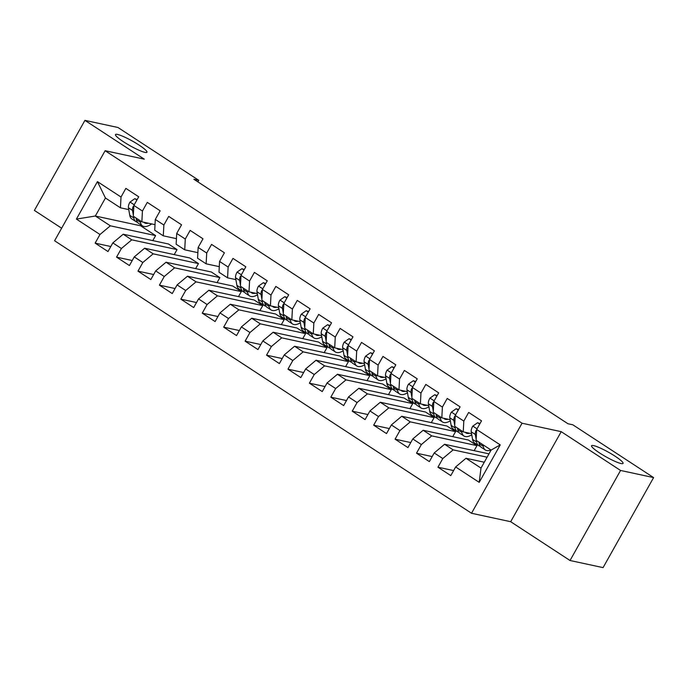 <?xml version="1.0" encoding="UTF-8"?>
<svg xmlns="http://www.w3.org/2000/svg" width="688" height="688" viewBox="0 0 688 688"><rect width="100%" height="100%" fill="white"/><g stroke="black" fill="none" stroke-linecap="round" stroke-linejoin="round"><path stroke-width="1.03" d="M593.589 445.6A18.051 2.606 -150.7 0 1 611.967 454.261A18.051 2.606 -150.7 0 1 623.036 463.394A18.051 2.606 -150.7 0 1 621.015 463.523A18.051 2.606 -150.7 0 1 602.636 454.854A18.051 2.606 -150.7 0 1 591.56 445.729A18.051 2.606 -150.7 0 1 593.589 445.6M117.519 134.435A18.051 2.606 -150.7 0 1 135.897 143.104A18.051 2.606 -150.7 0 1 146.965 152.237A18.051 2.606 -150.7 0 1 144.944 152.366A18.051 2.606 -150.7 0 1 126.566 143.697A18.051 2.606 -150.7 0 1 115.489 134.564A18.051 2.606 -150.7 0 1 117.519 134.435M570.034 560.505L620.559 470.463L561.21 431.668L510.685 521.71L570.034 560.505L603.075 567.626L653.6 477.584L572.829 424.797L567.935 423.739L193.844 179.233L198.737 180.29L117.966 127.495L84.925 120.374L34.4 210.416L61.628 228.21M510.685 521.71L471.529 513.265L54.593 240.757L105.118 150.715L522.054 423.223L471.529 513.265M141.066 224.967L140.61 225.784L95.34 216.015L76.411 219.094L99.975 234.496L95.133 243.139L107.99 251.541L112.832 242.898L121.406 248.506L116.556 257.14L129.413 265.542L134.263 256.908L142.829 262.506L137.978 271.149L150.835 279.552L155.686 270.909L164.251 276.507L159.41 285.15L172.258 293.552L177.108 284.909L185.683 290.517L180.832 299.151L193.689 307.553L198.54 298.919L207.105 304.517L202.255 313.152L215.112 321.554L219.962 312.92L228.528 318.518L223.686 327.161L236.534 335.563L241.385 326.92L249.959 332.528L245.109 341.162L257.966 349.564L262.807 340.93L271.382 346.528L266.531 355.163L279.388 363.565L284.239 354.931L292.804 360.529L287.962 369.172L300.811 377.574L305.661 368.931L314.235 374.539L309.385 383.173L322.242 391.575L327.084 382.941L335.658 388.539L330.808 397.174L343.665 405.576L348.515 396.942L357.081 402.54L352.239 411.183L365.087 419.585L369.938 410.942L378.512 416.55L373.661 425.184L386.518 433.586L391.36 424.952L399.934 430.55L395.084 439.185L407.941 447.587L412.791 438.953L421.357 444.551L416.515 453.194L429.364 461.596L434.214 452.953L442.788 458.552L437.938 467.195L450.795 475.597L455.637 466.954L466 458.277L480.998 468.081L491.103 450.072L476.105 440.268L476.672 429.484L500.236 444.887L479.209 482.365L455.637 466.954M76.411 219.094L97.438 181.623L121.011 197.026L120.443 207.81L128.751 209.608M476.672 429.484L481.523 420.841L468.666 412.439L463.815 421.082L455.241 415.475L460.091 406.84L447.234 398.438L442.393 407.072L433.818 401.474L438.669 392.839L425.812 384.437L420.961 393.072L412.396 387.473L417.246 378.83L404.389 370.428L399.539 379.071L390.973 373.464L395.815 364.829L382.958 356.427L378.116 365.061L369.542 359.463L374.392 350.828L361.535 342.426L356.685 351.061L348.119 345.462L352.97 336.819L340.113 328.417L335.262 337.06L326.697 331.461L331.539 322.818L318.682 314.416L313.84 323.059L305.266 317.452L310.116 308.817L297.259 300.415L292.409 309.05L283.843 303.451L288.693 294.808L275.836 286.406L270.986 295.049L262.42 289.45L267.262 280.807L254.414 272.405L249.563 281.048L240.989 275.441L245.84 266.806L232.983 258.404L228.132 267.039L219.567 261.44L224.417 252.797L211.56 244.395L206.71 253.038L198.144 247.439L202.986 238.796L190.137 230.394L185.287 239.037L176.713 233.43L181.563 224.795L168.706 216.393L163.864 225.028L155.29 219.429L160.141 210.786L147.284 202.384L142.433 211.027L133.868 205.428L138.709 196.785L125.861 188.383L121.011 197.026M487.104 457.202L453.143 449.875L444.568 444.276L488.979 453.856M442.788 458.552L453.143 449.875M434.214 452.953L444.568 444.276M500.236 444.887L491.103 450.072M476.99 445.643L431.72 435.874L423.146 430.275L468.425 440.036L476.99 445.643L474.17 450.657M421.357 444.551L431.72 435.874M412.791 438.953L423.146 430.275M463.815 421.082L463.248 431.866L471.564 433.664M463.248 431.866L454.673 426.268L455.241 415.475M455.568 431.634L410.289 421.873L401.723 416.266L446.994 426.035L455.568 431.634L452.747 436.656M399.934 430.55L410.289 421.873M391.36 424.952L401.723 416.266M442.393 407.072L441.825 417.865L450.133 419.663M441.825 417.865L433.251 412.267L433.818 401.474M434.137 417.633L388.866 407.864L380.292 402.265L425.571 412.035L434.137 417.633L431.324 422.656M378.512 416.55L388.866 407.864M369.938 410.942L380.292 402.265M420.961 393.072L420.394 403.865L428.71 405.653M420.394 403.865L411.828 398.257L412.396 387.473M412.714 403.632L367.444 393.863L358.869 388.264L404.148 398.025L412.714 403.632L409.893 408.655M357.081 402.54L367.444 393.863M348.515 396.942L358.869 388.264M399.539 379.071L398.971 389.855L407.287 391.653M398.971 389.855L390.397 384.257L390.973 373.464M391.291 389.623L346.012 379.862L337.447 374.255L382.717 384.024L391.291 389.623L388.471 394.645M335.658 388.539L346.012 379.862M327.084 382.941L337.447 374.255M378.116 365.061L377.549 375.854L385.856 377.652M377.549 375.854L368.974 370.256L369.542 359.463M369.86 375.622L324.59 365.853L316.016 360.254L361.295 370.024L369.86 375.622L367.048 380.645M314.235 374.539L324.59 365.853M305.661 368.931L316.016 360.254M356.685 351.061L356.117 361.854L364.434 363.642M356.117 361.854L347.552 356.246L348.119 345.462M348.438 361.621L303.167 351.852L294.593 346.253L339.872 356.014L348.438 361.621L345.617 366.644M292.804 360.529L303.167 351.852M284.239 354.931L294.593 346.253M335.262 337.06L334.695 347.844L343.011 349.642M334.695 347.844L326.129 342.246L326.697 331.461M327.015 347.612L281.736 337.851L273.17 332.244L318.441 342.013L327.015 347.612L324.194 352.634M271.382 346.528L281.736 337.851M262.807 340.93L273.17 332.244M313.84 323.059L313.272 333.843L321.58 335.641M313.272 333.843L304.698 328.245L305.266 317.452M305.584 333.611L260.313 323.842L251.739 318.243L297.018 328.013L305.584 333.611L302.772 338.634M249.959 332.528L260.313 323.842M241.385 326.92L251.739 318.243M292.409 309.05L291.841 319.843L300.157 321.631M291.841 319.843L283.275 314.244L283.843 303.451M284.161 319.61L238.891 309.841L230.317 304.242L275.596 314.003L284.161 319.61L281.34 324.633M228.528 318.518L238.891 309.841M219.962 312.92L230.317 304.242M270.986 295.049L270.418 305.842L278.735 307.631M270.418 305.842L261.853 300.235L262.42 289.45M262.739 305.601L217.46 295.84L208.894 290.241L254.164 300.002L262.739 305.601L259.918 310.623M207.105 304.517L217.46 295.84M198.54 298.919L208.894 290.241M249.563 281.048L248.996 291.832L257.303 293.63M248.996 291.832L240.422 286.234L240.989 275.441M241.316 291.6L196.037 281.839L187.471 276.232L232.742 286.002L241.316 291.6L238.495 296.623M185.683 290.517L196.037 281.839M177.108 284.909L187.471 276.232M228.132 267.039L227.565 277.832L235.881 279.62M227.565 277.832L218.999 272.233L219.567 261.44M219.885 277.599L174.614 267.83L166.04 262.231L211.319 271.992L219.885 277.599L217.073 282.622M164.251 276.507L174.614 267.83M155.686 270.909L166.04 262.231M206.71 253.038L206.142 263.831L219.291 266.66M206.142 263.831L197.576 258.224L198.144 247.439M198.462 263.59L153.183 253.829L144.618 248.23L189.888 257.991L198.462 263.59L195.641 268.612M142.829 262.506L153.183 253.829M134.263 256.908L144.618 248.23M185.287 239.037L184.719 249.821L197.869 252.659M184.719 249.821L176.145 244.223L176.713 233.43M177.04 249.589L131.761 239.828L123.195 234.221L168.465 243.991L177.04 249.589L174.219 254.612M121.406 248.506L131.761 239.828M112.832 242.898L123.195 234.221M163.864 225.028L163.288 235.821L176.438 238.659M163.288 235.821L154.723 230.222L155.29 219.429M140.61 225.784L155.608 235.588L110.338 225.819L95.34 216.015L105.445 198.006L120.443 207.81M99.975 234.496L110.338 225.819M142.433 211.027L141.866 221.82L155.015 224.649M141.866 221.82L133.3 216.213L133.868 205.428M620.559 470.463L653.6 477.584M105.118 150.715L144.274 159.16L84.925 120.374M561.21 431.668L522.054 423.223M197.86 181.864L198.737 180.29M484.283 462.224L466 458.277M152.796 240.611L155.608 235.588M97.438 181.623L105.445 198.006M480.998 468.081L479.209 482.365M95.133 243.139L110.802 246.519M116.556 257.14L132.234 260.52M137.978 271.149L153.656 274.529M159.41 285.15L175.079 288.53M180.832 299.151L196.501 302.531M202.255 313.152L217.933 316.54M223.686 327.161L239.355 330.541M245.109 341.162L260.778 344.542M266.531 355.163L282.209 358.551M287.962 369.172L303.632 372.552M309.385 383.173L325.054 386.553M330.808 397.174L346.485 400.562M352.239 411.183L367.908 414.563M373.661 425.184L389.331 428.564M395.084 439.185L410.762 442.565M416.515 453.194L432.184 456.574M437.938 467.195L453.607 470.575M136.886 200.045L134.788 198.677L129.92 202.143A7.473 3.139 123.2 0 0 128.424 207.724L129.765 215.327A21.577 9.056 123.2 0 0 131.829 218.93L135.897 221.588A21.577 9.056 123.2 0 0 137.359 222.172M140.189 220.719L140.472 222.327A21.577 9.056 123.2 0 0 142.545 225.931A21.577 9.056 123.2 0 0 151.67 223.935M143.852 222.241A17.905 7.516 123.2 0 0 144.549 222.86A17.905 7.516 123.2 0 0 148.187 223.179M137.17 199.537L134.788 198.677M133.549 216.376L133.833 217.993A21.577 9.056 123.2 0 0 135.897 221.588M142.545 225.931L138.469 223.273A21.577 9.056 -56.8 0 1 136.405 219.67L136.121 218.062M133.842 205.893L133.111 206.658A7.473 3.139 123.2 0 0 132.492 210.39L133.352 215.241M244.008 270.057L241.918 268.69L237.042 272.156A7.473 3.139 123.2 0 0 235.554 277.746L236.887 285.348A21.577 9.056 123.2 0 0 238.96 288.951L243.027 291.609A21.577 9.056 123.2 0 0 244.481 292.185M247.319 290.74L247.603 292.348A21.577 9.056 123.2 0 0 249.667 295.952A21.577 9.056 123.2 0 0 257.51 294.782M250.974 292.262A17.905 7.516 123.2 0 0 251.67 292.882A17.905 7.516 123.2 0 0 255.317 293.2M244.3 269.55L241.918 268.69M240.68 286.397L240.963 288.005A21.577 9.056 123.2 0 0 243.027 291.609M249.667 295.952L245.599 293.286A21.577 9.056 -56.8 0 1 243.535 289.691L243.251 288.074M240.963 275.905L240.241 276.679A7.473 3.139 123.2 0 0 239.622 280.403L240.473 285.253M265.439 284.067L263.341 282.699L258.473 286.165A7.473 3.139 123.2 0 0 256.977 291.746L258.318 299.349A21.577 9.056 123.2 0 0 260.382 302.952L264.45 305.61A21.577 9.056 123.2 0 0 265.912 306.194M268.741 304.741L269.025 306.349A21.577 9.056 123.2 0 0 271.098 309.953A21.577 9.056 123.2 0 0 278.932 308.792M272.405 306.263A17.905 7.516 123.2 0 0 273.102 306.882A17.905 7.516 123.2 0 0 276.739 307.201M265.723 283.559L263.341 282.699M262.102 300.398L262.386 302.015A21.577 9.056 123.2 0 0 264.45 305.61M271.098 309.953L267.021 307.295A21.577 9.056 -56.8 0 1 264.957 303.692L264.674 302.084M262.395 289.915L261.664 290.68A7.473 3.139 123.2 0 0 261.044 294.412L261.904 299.263M286.862 298.067L284.772 296.7L279.896 300.166A7.473 3.139 123.2 0 0 278.399 305.756L279.741 313.358A21.577 9.056 123.2 0 0 281.805 316.953L285.881 319.619A21.577 9.056 123.2 0 0 287.335 320.195M290.173 318.75L290.456 320.359A21.577 9.056 123.2 0 0 292.52 323.953A21.577 9.056 123.2 0 0 300.364 322.792M293.828 320.273A17.905 7.516 123.2 0 0 294.524 320.892A17.905 7.516 123.2 0 0 298.162 321.201M287.145 297.56L284.772 296.7M283.525 314.407L283.809 316.016A21.577 9.056 123.2 0 0 285.881 319.619M292.52 323.953L288.453 321.296A21.577 9.056 -56.8 0 1 286.38 317.693L286.096 316.084M283.817 303.915L283.095 304.681A7.473 3.139 123.2 0 0 282.476 308.413L283.327 313.264M308.284 312.068L306.194 310.701L301.318 314.167A7.473 3.139 123.2 0 0 299.822 319.757L301.163 327.359A21.577 9.056 123.2 0 0 303.236 330.962L307.304 333.62A21.577 9.056 123.2 0 0 308.757 334.196M311.595 332.751L311.879 334.359A21.577 9.056 123.2 0 0 313.943 337.963A21.577 9.056 123.2 0 0 321.786 336.793M315.25 334.273A17.905 7.516 123.2 0 0 315.947 334.893A17.905 7.516 123.2 0 0 319.593 335.211M308.577 311.561L306.194 310.701M304.956 328.408L305.24 330.016A21.577 9.056 123.2 0 0 307.304 333.62M313.943 337.963L309.875 335.297A21.577 9.056 -56.8 0 1 307.811 331.702L307.527 330.085M305.24 317.916L304.517 318.69A7.473 3.139 123.2 0 0 303.898 322.414L304.75 327.264M329.715 326.078L327.617 324.71L322.749 328.176A7.473 3.139 123.2 0 0 321.253 333.757L322.595 341.36A21.577 9.056 123.2 0 0 324.659 344.963L328.726 347.621A21.577 9.056 123.2 0 0 330.188 348.197M333.018 346.752L333.302 348.36A21.577 9.056 123.2 0 0 335.374 351.964A21.577 9.056 123.2 0 0 343.209 350.803M336.673 348.274A17.905 7.516 123.2 0 0 337.378 348.893A17.905 7.516 123.2 0 0 341.016 349.212M329.999 325.57L327.617 324.71M326.379 342.409L326.662 344.026A21.577 9.056 123.2 0 0 328.726 347.621M335.374 351.964L331.298 349.306A21.577 9.056 -56.8 0 1 329.234 345.703L328.95 344.095M326.671 331.926L325.94 332.691A7.473 3.139 123.2 0 0 325.321 336.423L326.172 341.274M351.138 340.078L349.048 338.711L344.172 342.177A7.473 3.139 123.2 0 0 342.676 347.767L344.017 355.369A21.577 9.056 123.2 0 0 346.081 358.964L350.158 361.63A21.577 9.056 123.2 0 0 351.611 362.206M354.449 360.753L354.724 362.37A21.577 9.056 123.2 0 0 356.797 365.964A21.577 9.056 123.2 0 0 364.64 364.803M358.104 362.284A17.905 7.516 123.2 0 0 358.801 362.894A17.905 7.516 123.2 0 0 362.438 363.212M351.422 339.571L349.048 338.711M347.801 356.418L348.085 358.027A21.577 9.056 123.2 0 0 350.158 361.63M356.797 365.964L352.72 363.307A21.577 9.056 -56.8 0 1 350.656 359.704L350.373 358.095M348.094 345.926L347.371 346.692A7.473 3.139 123.2 0 0 346.743 350.424L347.603 355.275M372.561 354.079L370.471 352.712L365.595 356.178A7.473 3.139 123.2 0 0 364.098 361.768L365.44 369.37A21.577 9.056 123.2 0 0 367.504 372.965L371.58 375.631A21.577 9.056 123.2 0 0 373.034 376.207M375.872 374.762L376.155 376.37A21.577 9.056 123.2 0 0 378.219 379.974A21.577 9.056 123.2 0 0 386.063 378.804M379.527 376.284A17.905 7.516 123.2 0 0 380.223 376.904A17.905 7.516 123.2 0 0 383.87 377.222M372.853 353.572L370.471 352.712M369.232 370.419L369.516 372.027A21.577 9.056 123.2 0 0 371.58 375.631M378.219 379.974L374.152 377.308A21.577 9.056 -56.8 0 1 372.079 373.713L371.795 372.096M369.516 359.927L368.794 360.701A7.473 3.139 123.2 0 0 368.175 364.425L369.026 369.275M393.992 368.089L391.893 366.721L387.026 370.187A7.473 3.139 123.2 0 0 385.529 375.768L386.862 383.371A21.577 9.056 123.2 0 0 388.935 386.974L393.003 389.632A21.577 9.056 123.2 0 0 394.465 390.208M397.294 388.763L397.578 390.371A21.577 9.056 123.2 0 0 399.642 393.975A21.577 9.056 123.2 0 0 407.485 392.814M400.949 390.285A17.905 7.516 123.2 0 0 401.654 390.904A17.905 7.516 123.2 0 0 405.292 391.223M394.276 367.573L391.893 366.721M390.655 384.42L390.939 386.037A21.577 9.056 123.2 0 0 393.003 389.632M399.642 393.975L395.574 391.317A21.577 9.056 -56.8 0 1 393.51 387.714L393.226 386.106M390.947 373.937L390.216 374.702A7.473 3.139 123.2 0 0 389.597 378.434L390.449 383.276M415.414 382.089L413.316 380.722L408.448 384.188A7.473 3.139 123.2 0 0 406.952 389.778L408.294 397.372A21.577 9.056 123.2 0 0 410.358 400.975L414.425 403.632A21.577 9.056 123.2 0 0 415.887 404.217M418.717 402.764L419.001 404.381A21.577 9.056 123.2 0 0 421.073 407.975A21.577 9.056 123.2 0 0 428.916 406.814M422.38 404.286A17.905 7.516 123.2 0 0 423.077 404.905A17.905 7.516 123.2 0 0 426.715 405.223M415.698 381.582L413.316 380.722M412.078 398.429L412.361 400.038A21.577 9.056 123.2 0 0 414.425 403.632M421.073 407.975L416.997 405.318A21.577 9.056 -56.8 0 1 414.933 401.715L414.649 400.106M412.37 387.937L411.648 388.703A7.473 3.139 123.2 0 0 411.02 392.435L411.88 397.286M436.837 396.09L434.747 394.723L429.871 398.189A7.473 3.139 123.2 0 0 428.375 403.779L429.716 411.381A21.577 9.056 123.2 0 0 431.78 414.976L435.857 417.642A21.577 9.056 123.2 0 0 437.31 418.218M440.148 416.773L440.432 418.381A21.577 9.056 123.2 0 0 442.496 421.985A21.577 9.056 123.2 0 0 450.339 420.815M443.803 418.295A17.905 7.516 123.2 0 0 444.5 418.915A17.905 7.516 123.2 0 0 448.137 419.233M437.129 395.583L434.747 394.723M433.5 412.43L433.784 414.038A21.577 9.056 123.2 0 0 435.857 417.642M442.496 421.985L438.428 419.319A21.577 9.056 -56.8 0 1 436.355 415.724L436.072 414.107M433.793 401.938L433.07 402.712A7.473 3.139 123.2 0 0 432.451 406.436L433.302 411.286M458.268 410.1L456.17 408.732L451.294 412.198A7.473 3.139 123.2 0 0 449.806 417.779L451.139 425.382A21.577 9.056 123.2 0 0 453.211 428.985L457.279 431.643A21.577 9.056 123.2 0 0 458.733 432.219M461.571 430.774L461.854 432.382A21.577 9.056 123.2 0 0 463.918 435.986A21.577 9.056 123.2 0 0 471.762 434.825M465.226 432.296A17.905 7.516 123.2 0 0 465.931 432.915A17.905 7.516 123.2 0 0 469.569 433.234M458.552 409.584L456.17 408.732M454.931 426.431L455.215 428.039A21.577 9.056 123.2 0 0 457.279 431.643M463.918 435.986L459.851 433.328A21.577 9.056 -56.8 0 1 457.787 429.725L457.503 428.117M455.224 415.948L454.493 416.713A7.473 3.139 123.2 0 0 453.874 420.445L454.725 425.287M479.691 424.1L477.592 422.733L472.725 426.199A7.473 3.139 123.2 0 0 471.228 431.789L472.57 439.383A21.577 9.056 123.2 0 0 474.634 442.986L478.702 445.643A21.577 9.056 123.2 0 0 480.164 446.228M482.993 444.775L483.277 446.392A21.577 9.056 123.2 0 0 485.35 449.986A21.577 9.056 123.2 0 0 490.931 449.961M479.975 423.593L477.592 422.733M476.354 440.44L476.638 442.049A21.577 9.056 123.2 0 0 478.702 445.643M485.35 449.986L481.273 447.329A21.577 9.056 -56.8 0 1 479.209 443.726L478.925 442.117M476.646 429.948L475.924 430.714A7.473 3.139 123.2 0 0 475.296 434.446L476.156 439.297M134.22 204.792L130.041 202.057M133.833 217.993L129.765 215.327M140.472 222.327L136.405 219.67M132.492 210.39L128.424 207.724M133.79 206.804L133.111 206.658M241.35 274.804L237.162 272.07M240.963 288.005L236.887 285.348M247.603 292.348L243.535 289.691M239.622 280.403L235.554 277.746M240.92 276.825L240.241 276.679M262.773 288.814L258.593 286.079M262.386 302.015L258.318 299.349M269.025 306.349L264.957 303.692M261.044 294.412L256.977 291.746M262.343 290.826L261.664 290.68M284.196 302.815L280.016 300.08M283.809 316.016L279.741 313.358M290.456 320.359L286.38 317.693M282.476 308.413L278.399 305.756M283.766 304.827L283.095 304.681M305.627 316.815L301.439 314.081M305.24 330.016L301.163 327.359M311.879 334.359L307.811 331.702M303.898 322.414L299.822 319.757M305.197 318.836L304.517 318.69M327.049 330.825L322.87 328.09M326.662 344.026L322.595 341.36M333.302 348.36L329.234 345.703M325.321 336.423L321.253 333.757M326.619 332.837L325.94 332.691M348.472 344.826L344.292 342.091M348.085 358.027L344.017 355.369M354.724 362.37L350.656 359.704M346.743 350.424L342.676 347.767M348.042 346.838L347.371 346.692M369.903 358.826L365.715 356.092M369.516 372.027L365.44 369.37M376.155 376.37L372.079 373.713M368.175 364.425L364.098 361.768M369.473 360.847L368.794 360.701M391.326 372.836L387.146 370.101M390.939 386.037L386.862 383.371M397.578 390.371L393.51 387.714M389.597 378.434L385.529 375.768M390.896 374.848L390.216 374.702M412.748 386.837L408.569 384.102M412.361 400.038L408.294 397.372M419.001 404.381L414.933 401.715M411.02 392.435L406.952 389.778M412.318 388.849L411.648 388.703M434.18 400.837L429.991 398.103M433.784 414.038L429.716 411.381M440.432 418.381L436.355 415.724M432.451 406.436L428.375 403.779M433.75 402.858L433.07 402.712M455.602 414.838L451.423 412.112M455.215 428.039L451.139 425.382M461.854 432.382L457.787 429.725M453.874 420.445L449.806 417.779M455.172 416.859L454.493 416.713M477.025 428.848L472.845 426.113M476.638 442.049L472.57 439.383M483.277 446.392L479.209 443.726M475.296 434.446L471.228 431.789M476.595 430.86L475.924 430.714"/></g></svg>
